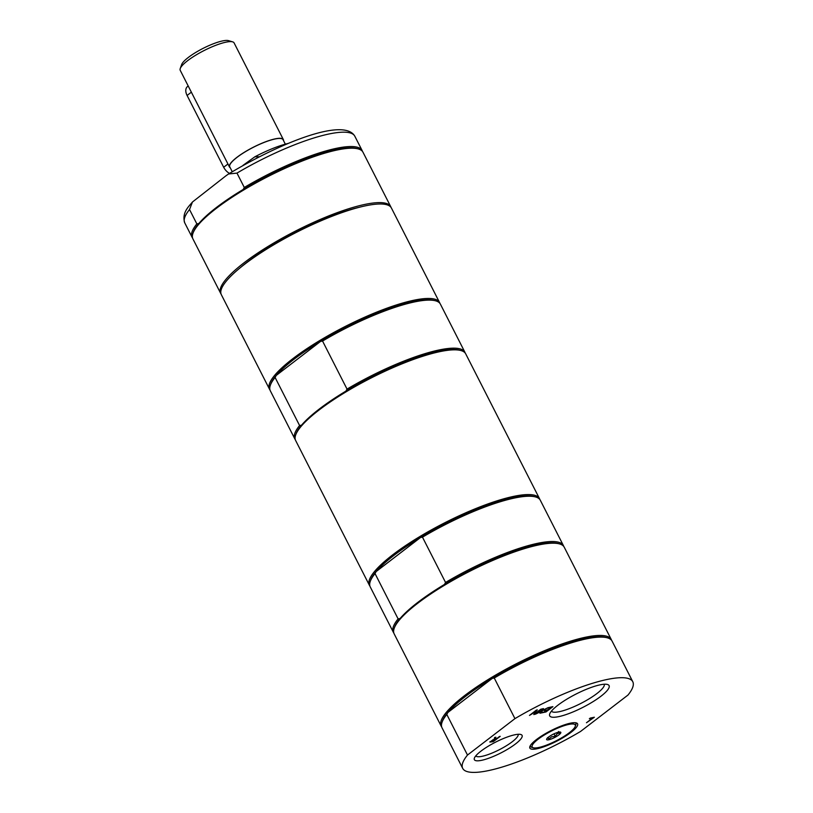 <?xml version="1.0" encoding="UTF-8"?>
<svg xmlns="http://www.w3.org/2000/svg" width="813" height="813" viewBox="0 0 813 813"><rect width="100%" height="100%" fill="white"/><g stroke="black" fill="none" stroke-linecap="round" stroke-linejoin="round"><path stroke-width="1.22" d="M283.503 140.578A30.223 6.789 153 0 0 283.341 139.562A30.223 6.789 153 0 0 253.331 147.234A30.223 6.789 153 0 0 229.479 167A30.223 6.789 153 0 0 230.211 167.732M229.479 167L180.222 70.325A30.223 6.789 -27 0 1 180.232 68.566A30.223 6.789 -27 0 1 187.62 60.68A30.223 6.789 -27 0 1 232.64 41.859A30.223 6.789 -27 0 1 234.083 42.886L283.341 139.562M232.64 41.859L228.555 40.65A27.042 6.077 153 0 0 188.27 57.489A27.042 6.077 153 0 0 181.665 64.542L180.232 68.566M285.333 144.165L283.056 139.704A29.908 6.717 153 0 0 253.361 147.295A29.908 6.717 153 0 0 229.764 166.858L232.233 171.706M242.965 165.395L254.835 156.818L259.062 156.767M288.29 143.413A44.461 9.99 153 0 0 254.835 156.818M229.51 173.382A9.543 5.925 -127.5 0 1 223.677 167.265L187.092 95.456A9.543 5.925 -127.5 0 1 187.447 86.595L188.21 86.005M604.242 684.231A29.634 6.656 -27 0 1 580.787 703.469A29.634 6.656 -27 0 1 551.448 711.131M391.002 207.345A95.436 21.443 153 0 0 390.707 206.624A95.436 21.443 153 0 0 365.027 204.388A95.436 21.443 153 0 0 267.731 246.644A95.436 21.443 153 0 0 220.628 293.29A95.436 21.443 153 0 0 221.034 293.95M390.707 206.624L362.984 152.214A95.436 21.443 153 0 0 358.442 148.972A95.436 21.443 153 0 0 337.304 149.968A95.436 21.443 153 0 0 249.164 186.766A95.436 21.443 153 0 0 192.955 233.301A95.436 21.443 153 0 0 192.905 238.87L220.628 293.29M358.442 148.972L357.222 148.616A94.491 21.229 153 0 0 336.287 149.602A94.491 21.229 153 0 0 243.189 189.47A94.491 21.229 153 0 0 198.799 223.545A94.491 21.229 153 0 0 193.382 232.091L192.955 233.301M198.799 223.545L196.848 223.89L189.531 209.53L192.447 202.02L225.953 175.801L228.544 173.982L236.979 173.108L244.296 187.468L243.189 189.47M362.476 151.421A95.436 21.443 153 0 0 362.141 150.557A95.436 21.443 153 0 0 244.296 187.468M196.848 223.89A95.436 21.443 153 0 0 192.061 237.213A95.436 21.443 153 0 0 192.559 238.006M359.295 207.274A90.67 20.366 153 0 0 239.611 268.26M557.86 705.237A33.333 7.49 153 0 0 549.72 713.926A33.333 7.49 153 0 0 582.799 707.412A33.333 7.49 153 0 0 607.514 684.485A33.333 7.49 153 0 0 557.86 705.237M580.543 731.466L627.992 695.044A95.436 21.443 153 0 0 632.778 681.721A95.436 21.443 153 0 0 514.944 718.631L467.495 755.053A95.436 21.443 153 0 0 462.699 768.376A95.436 21.443 153 0 0 580.543 731.466M536.428 739.576A26.778 6.016 153 0 0 529.883 746.558A26.778 6.016 153 0 0 556.448 741.324A26.778 6.016 153 0 0 576.305 722.909A26.778 6.016 153 0 0 536.428 739.576M489.883 741.995L494.182 739.271L494.629 737.493L495.879 737.239L495.391 738.875L496.489 738.651L500.198 736.334L493.278 741.649L489.904 742.076M544.436 710.775L548.562 709.454L551.133 707.483L547.586 708.225L548.409 707.595L552.901 706.649L545.98 711.964L541.478 712.91L545.838 711.538L547.738 710.084L544.436 710.775M542.383 708.845L543.48 708.621L542.464 710.379L548.043 707.666L542.281 710.806L541.052 713.001L539.954 713.225L540.95 711.507L535.452 714.17L541.123 711.08L542.383 708.845M586.468 722.757L592.575 718.072L589.364 718.743L590.187 718.113L594.354 717.239L586.468 722.757M536.387 710.095L537.342 709.901L533.958 712.503L537.271 711.812L541.61 709.007L534.69 714.322L533.735 714.525L536.448 712.442L533.135 713.133L529.466 715.42L536.387 710.095M480.93 751.161A26.778 6.016 153 0 0 474.386 758.143A26.778 6.016 153 0 0 500.95 752.909A26.778 6.016 153 0 0 520.808 734.485A26.778 6.016 153 0 0 480.93 751.161M533.328 747.767A24.177 5.427 -27 0 1 551.255 731.131A24.177 5.427 -27 0 1 575.248 726.405A24.177 5.427 -27 0 1 569.344 732.706A24.177 5.427 -27 0 1 533.328 747.767L531.661 747.269A25.477 5.721 -27 0 1 530.3 745.673M575.34 722.727A25.477 5.721 -27 0 1 575.838 724.759L575.248 726.405M518.145 734.291A23.78 5.345 -27 0 1 512.261 741.741A23.78 5.345 -27 0 1 490.351 753.753A23.78 5.345 -27 0 1 475.788 755.877M499.517 736.476L493.135 741.375L489.812 741.863M495.635 737.279L495.391 738.875M491.255 741.497L491.723 740.877L491.255 741.497L493.115 741.232L495.717 739.241L491.123 741.212L493.085 739.688M495.717 739.241L494.182 739.271M551.133 707.483L548.135 707.798M547.738 710.084L544.984 710.349M552.22 706.792L545.838 711.69L542.027 712.493M543.135 708.692L540.909 712.727L540.157 712.879M592.575 718.072L589.913 718.316M593.663 717.381L587.016 722.34M536.661 710.044L533.958 712.503M540.93 709.149L534.273 714.109M533.135 713.133L530.279 714.942M536.448 712.442L532.993 712.859M467.495 755.053L446.804 714.454L447.902 712.452L492.302 678.367L494.253 678.022L514.944 718.631M446.804 714.454A95.436 21.443 153 0 0 442.059 722.198L442.485 720.999A94.491 21.229 -27 0 1 447.902 712.452A94.491 21.229 -27 0 1 492.302 678.367A94.491 21.229 -27 0 1 585.401 638.5A94.491 21.229 -27 0 1 606.325 637.514L607.555 637.88A95.436 21.443 153 0 0 494.253 678.022M442.059 722.198A95.436 21.443 153 0 0 442.008 727.777L462.699 768.376M632.778 681.721L612.087 641.111A95.436 21.443 153 0 0 607.555 637.88M441.672 726.903A95.436 21.443 -27 0 1 441.164 726.121A95.436 21.443 -27 0 1 488.267 679.475A95.436 21.443 -27 0 1 585.573 637.219A95.436 21.443 -27 0 1 611.244 639.455A95.436 21.443 -27 0 1 611.589 640.329M445.554 582.454A95.436 21.443 -27 0 1 563.389 545.543L540.31 500.249A95.436 21.443 153 0 0 535.777 497.007L534.548 496.641A94.491 21.229 153 0 0 420.524 537.505L422.475 537.159L445.554 582.454L444.447 584.456A94.491 21.229 153 0 0 417.73 602.443A94.491 21.229 153 0 0 400.057 618.541L398.106 618.886L375.027 573.582L376.134 571.58L420.524 537.505A94.491 21.229 153 0 0 393.807 555.482A94.491 21.229 153 0 0 376.134 571.58A94.491 21.229 153 0 0 370.708 580.126L370.281 581.336A95.436 21.443 153 0 0 370.24 586.905L393.319 632.199A95.436 21.443 -27 0 1 398.106 618.886M375.027 573.582A95.436 21.443 153 0 0 370.281 581.336M535.777 497.007A95.436 21.443 153 0 0 422.475 537.159M393.817 632.992A95.436 21.443 -27 0 1 393.319 632.199M563.389 545.543A95.436 21.443 -27 0 1 563.734 546.417M400.057 618.541A94.491 21.229 153 0 0 394.64 627.087L394.203 628.286A95.436 21.443 153 0 0 394.163 633.866L441.164 726.121M611.244 639.455L564.242 547.2A95.436 21.443 153 0 0 559.7 543.968L558.48 543.602A94.491 21.229 153 0 0 444.447 584.456M369.895 586.031A95.436 21.443 -27 0 1 369.387 585.248A95.436 21.443 -27 0 1 392.77 554.781A95.436 21.443 -27 0 1 513.796 496.347A95.436 21.443 -27 0 1 539.466 498.593A95.436 21.443 -27 0 1 539.812 499.456M559.7 543.968A95.436 21.443 153 0 0 538.562 544.964A95.436 21.443 153 0 0 417.536 603.398A95.436 21.443 153 0 0 394.203 628.286M558.856 734.901A7.957 1.789 -27 0 1 550.665 739.23A7.957 1.789 -27 0 1 546.641 739.119A7.957 1.789 -27 0 1 548.582 737.045A7.957 1.789 -27 0 1 560.431 732.086A7.957 1.789 -27 0 1 558.856 734.901M547.535 737.645L548.887 738.946L551.651 736.791L555.279 736.334L554.009 733.844M548.887 738.946L548.104 737.421M555.279 736.334L557.129 733.733L559.852 732.828L558.501 731.527M539.466 498.593L465.717 353.848A95.436 21.443 153 0 0 461.184 350.616A95.436 21.443 153 0 0 319.021 410.047A95.436 21.443 153 0 0 295.688 434.935A95.436 21.443 153 0 0 295.647 440.514L369.387 585.248M439.538 302.477L391.409 208.006A95.436 21.443 153 0 0 365.738 205.77A95.436 21.443 153 0 0 244.713 264.205A95.436 21.443 153 0 0 221.329 294.672L269.469 389.132A95.436 21.443 -27 0 1 292.843 358.675A95.436 21.443 -27 0 1 381.937 310.058A95.436 21.443 -27 0 1 439.538 302.477A95.436 21.443 -27 0 1 439.884 303.34M269.967 389.925A95.436 21.443 -27 0 1 269.469 389.132M299.591 425.534L275.099 377.466A95.436 21.443 153 0 0 270.353 385.22A95.436 21.443 153 0 0 270.312 390.789L294.804 438.857A95.436 21.443 -27 0 1 299.591 425.534L301.542 425.189A94.491 21.229 -27 0 1 345.932 391.104A94.491 21.229 -27 0 1 459.955 350.251L461.184 350.616M295.302 439.64A95.436 21.443 -27 0 1 294.804 438.857M295.688 434.935L296.115 433.736A94.491 21.229 -27 0 1 301.542 425.189M270.353 385.22L270.79 384.01A94.491 21.229 -27 0 1 276.207 375.464A94.491 21.229 -27 0 1 320.596 341.389A94.491 21.229 -27 0 1 434.63 300.536L435.849 300.891A95.436 21.443 153 0 0 322.548 341.043L347.039 389.102L345.932 391.104M347.039 389.102A95.436 21.443 -27 0 1 464.873 352.192A95.436 21.443 -27 0 1 465.219 353.066M464.873 352.192L440.392 304.133A95.436 21.443 153 0 0 435.849 300.891M275.099 377.466L276.207 375.464L320.596 341.389L322.548 341.043M223.677 167.265L227.945 163.992M187.092 95.456L191.36 92.174M228.544 173.992C278.717 143.738 343.828 117.001 354.814 136.198A95.436 21.443 153 0 0 236.979 173.108M189.531 209.53A95.436 21.443 153 0 0 184.744 222.853C181.523 212.518 189.226 206.075 192.447 202.02M354.814 136.198L362.141 150.557M184.744 222.853L192.061 237.213"/></g></svg>
